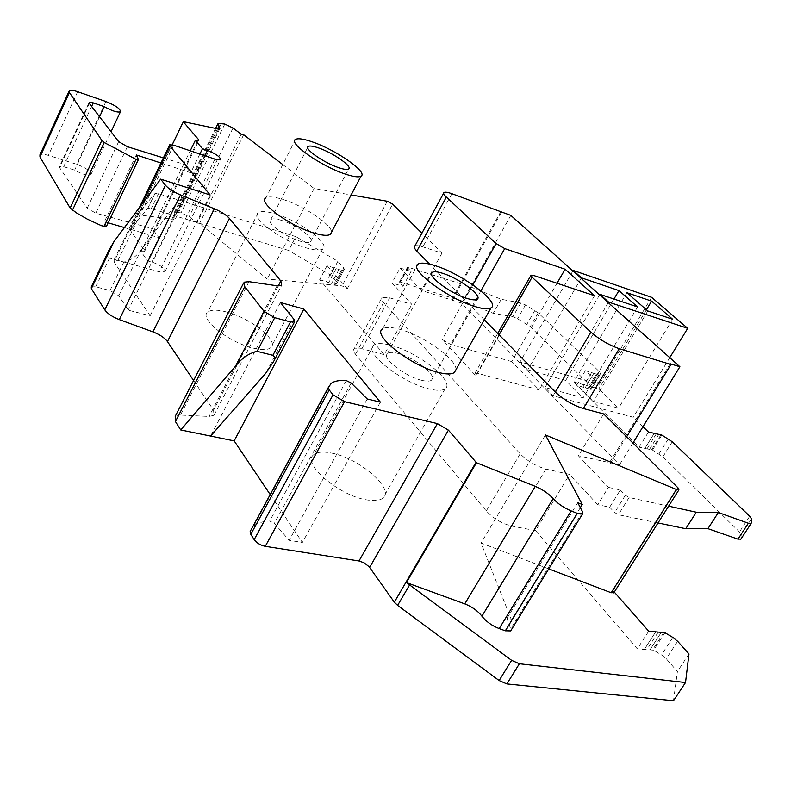 <?xml version="1.0" encoding="UTF-8"?>
<svg xmlns="http://www.w3.org/2000/svg" width="791" height="791" viewBox="0 0 791 791"><rect width="100%" height="100%" fill="white"/><g stroke="black" fill="none" stroke-linecap="round" stroke-linejoin="round"><path stroke-width="0.59" stroke-dasharray="3.96 2.97" d="M669.75 357.67L633.275 417.243L553.127 395.787L545.019 387.491L583.165 397.833L565.713 380.412L527.775 369.852L520.033 361.922L599.37 384.278L585.37 370.663L576.688 385.227L591.065 389.627L591.836 387.946L590.739 385.998L530.237 326.634L517.551 318.724L512.855 316.756L493.228 313.315L462.923 301.242L400.434 282.13L399.406 282.071L399.643 282.733L402.995 286.312L391.96 282.96L411.854 304.397L389.656 297.831L382.013 297.535L354.111 348.841L361.882 348.742L384.169 354.655L411.854 304.397M608.299 302.637L553.127 395.787M648.472 432.024L639.108 447.192L576.688 385.227M642.984 426.685L633.275 417.243M651.606 297.317L599.37 384.278M603.652 413.92L578.34 455.725L608.388 487.355L597.709 504.678L609.673 507.199L614.647 512.519L618.374 514.723L657.993 522.95M740.93 539.057L741.177 534.607L739.476 531.947L662.888 456.793L652.496 450.079L639.108 447.192M597.709 504.678L569.619 474.402L545.928 469.073C536.14 466.275 527.548 461.193 520.142 453.807L383.625 302.577C381.509 300.175 380.965 298.494 382.013 297.535M608.388 487.355L620.312 490.015L609.673 507.199M614.3 592.073L613.074 590.679L613.954 592.617M648.719 631.188L637.319 648.847L535.556 530.593L569.619 474.402M295.844 236.628L158.507 193.716L155.016 193.488L137.98 213.699L138.069 214.766L171.904 219.206L175.454 218.761L174.119 212.828L177.619 212.403L181.05 212.878L189.187 216.635L197.008 223.072L199.54 223.408L267.249 279.035L342.068 285.877L347.348 288.646L327.088 265.618L342.473 270.631L344.283 269.464L343.818 267.981L337.866 261.317L295.844 236.628L288.666 250.46L151.259 208.616L147.759 208.448L130.377 229.42L130.604 230.754L144.328 250.075L144.496 251.587L141.006 251.607L147.502 260.822L152.475 262.207C161.206 265.45 165.349 268.653 164.904 271.827L159.268 271.797L117.908 260.368L113.845 260.348L113.973 261.94L150.122 315.757L128.211 310.181L118.779 295.765L110.008 290.534L95.671 286.787L91.281 286.866M548.776 568.897L481.057 543.031L511.49 620.015L506.991 618.374L511.134 630.17M138.069 214.766L183.136 121.626M282.743 164.558L314.116 188.495L351.145 194.952M414.83 246.11C416.056 245.299 418.716 245.546 422.829 246.871L441.961 253.15L421.87 233.177M484.31 319.791L429.592 264.095M418.113 264.065L382.597 328.918C385.603 326.861 391.308 326.999 399.732 329.313C423.551 335.542 457.949 360.182 455.873 369.862M295.527 139.414L265.746 197.977C268.584 196.178 274.566 196.761 283.692 199.698C304.713 206.322 332.536 225.198 331.498 232.297M108.802 250.48C107.062 253.624 107.309 256.165 109.514 258.103L123.841 262.058C130.881 260.536 136.784 256.215 141.549 249.106L188.288 187.961L128.211 310.181M193.597 380.501L213.56 410.213L213.926 415.305L209.101 416.442L180.447 415.077L175.216 416.323M280.429 302.518L210.594 436.068M270.206 494.573L302.37 542.468L289.16 540.332L274.388 523.316L269.652 521.042C262.572 521.299 257.223 523.039 253.614 526.242L252.181 527.785M673.477 700.737L677.412 671.529L666.23 658.745L661.484 654.889L653.593 650.172L637.319 648.847M535.556 530.593L511.708 526.084C501.89 523.583 493.416 518.54 486.287 510.937L355.475 354.23C353.448 351.748 352.994 349.948 354.111 348.841M327.088 265.618L319.653 279.678L384.169 354.655M319.653 279.678L335.048 284.582L336.887 283.366L336.442 281.853L330.539 275.11L288.666 250.46M331.508 453.075C358.847 458.009 394.867 488.798 383.121 497.915C380.006 500.614 374.42 501.247 366.362 499.813C338.469 495.403 301.43 463.249 313.681 454.766C317.062 451.928 323.005 451.364 331.508 453.075M226.186 311.891C250.213 317.784 279.559 341 270.848 347.615C267.912 350.067 262.029 350.225 253.199 348.109C228.797 342.513 198.59 318.417 207.667 312.158C210.841 309.627 217.011 309.538 226.186 311.891M380.362 402.135L302.37 542.468M367.261 398.98L289.16 540.332M688.981 653.959L677.412 671.529M664.944 632.711L653.593 650.172M663.797 632.602L652.446 650.073M661.286 632.365L649.925 649.876M658.27 632.088L646.9 649.629M655.739 631.851L644.358 649.421M577.756 502.69L506.991 618.374M580.367 507.644L511.49 620.015M545.424 434.961L481.057 543.031M585.37 370.663L599.736 375.181L600.458 373.56L599.341 371.641L538.206 312.86L525.471 304.95L520.775 302.953L501.227 299.275L470.912 287.014L408.502 267.368L407.474 267.289L407.721 267.941L411.112 271.481L400.088 268.02L391.96 282.96M400.088 268.02L421.395 290.455L461.588 303.141L619.491 464.841L578.34 455.725M441.961 253.15L421.395 290.455M333.733 267.783L326.297 281.794M336.135 268.564L328.7 282.565M338.993 269.494L331.567 283.475M341.386 270.275L333.96 284.236M342.473 270.631L335.048 284.582M337.866 261.317L330.539 275.11M411.112 271.481L402.995 286.312M470.912 287.014L462.923 301.242M501.227 299.275L493.228 313.315M599.736 375.181L591.065 389.627M598.718 374.865L590.056 389.32M596.483 374.153L587.822 388.638M593.814 373.312L585.142 387.817L593.804 373.332M591.569 372.61L582.898 387.125M573.791 381.934L593.388 401.373L618.552 408.186L598.817 388.905L573.791 381.934L626.877 292.7M511.658 361.566L450.662 344.461L442.238 339.497L475.678 375.616L474.877 373.303L477.477 373.312L539.126 389.884L511.658 361.566L557.012 283.247M620.312 490.015L625.355 495.275L629.102 497.49L668.613 506.151M647.789 310.962L593.388 401.373M646.415 309.756L598.817 388.905M672.627 319.248L618.552 408.186M594.545 295.725L539.126 389.884M499.072 334.801L475.678 375.616M626.65 436.78L610.365 463.308M670.125 363.751L609.574 462.488M632.929 443.019L619.491 464.841M510.838 215.389L461.588 303.141M501.534 212.018L452.195 300.283M500.891 211.444L451.592 299.66M472.899 284.879L442.238 339.497M572.882 270.937L520.033 361.922M581.167 278.353L527.775 369.852M613.964 299.038L565.713 380.412M637.605 306.938L583.165 397.833M599.608 294.865L545.019 387.491M644.952 448.329L654.236 433.33L644.892 448.438M656.332 433.804L646.979 448.892M658.814 434.368L649.47 449.426M660.88 434.842L651.547 449.871M661.82 435.05L652.496 450.079M314.116 188.495L267.249 279.035M243.658 134.747L199.54 223.408M241.166 134.223L197.008 223.072M141.006 251.607L152.238 228.599L158.872 237.646L147.502 260.822M160.909 162.995L190.71 172.745L183.69 164.192L190.236 150.774M163.381 157.884L183.69 164.192L152.238 228.599L95.81 213.174L87.218 208.181L59.612 167.662L59.513 166.446L89.007 102.741M91.618 106.429L63.656 166.703L59.513 166.446M63.656 166.703L74.651 170.124C82.304 174.366 87.712 175.899 90.856 174.712C91.262 171.568 86.535 168.088 76.678 164.271L48.38 155.382C44.059 154.077 41.241 153.879 39.946 154.809M106.271 226.74L104.392 221.727L108.14 222.825M124.414 227.581L158.872 237.646M199.886 154.037L190.71 172.745M136.289 154.947L104.392 221.727M99.547 116.752L74.651 170.124M210.139 194.952L150.122 315.757M390.912 345.311C417.984 352.005 455.774 381.845 445.155 388.717C442.367 390.784 436.978 390.843 428.999 388.885C401.413 382.607 362.466 351.441 373.688 345.192C376.734 343.037 382.478 343.076 390.912 345.311M421.445 380.244C426.408 381.48 429.76 381.46 431.51 380.174C438.115 376.012 414.731 357.502 398.011 353.429C392.87 352.094 389.38 352.074 387.541 353.389C380.708 357.314 404.527 376.318 421.445 380.244M276.277 214.163C300.165 221.401 330.687 243.994 322.768 248.898C320.118 250.747 314.403 250.351 305.623 247.731C281.369 240.711 249.916 217.248 258.262 212.7C261.139 210.811 267.14 211.296 276.277 214.163M281.764 220.442C276.188 218.702 272.529 218.415 270.779 219.572C265.697 222.409 284.938 236.746 299.819 241.097C305.267 242.738 308.816 242.985 310.468 241.848C315.391 238.872 296.506 224.871 281.764 220.442M613.074 590.679L678.025 487.869M158.507 193.716L151.259 208.616M154.957 193.548L147.699 208.508M137.98 213.699L130.377 229.42M172.22 144.773L130.604 230.754M216.437 128.577L171.904 219.206M217.565 128.775L174.791 215.775M141.549 249.106L118.779 295.765M123.841 262.058L110.008 290.534M109.514 258.103L95.671 286.787M278.274 285.917L213.56 410.213M277.087 285.788L209.101 416.442M249.017 281.675L180.447 415.077M294.084 319.495L265.628 373.421M351.164 383.012L274.388 523.316M346.32 380.6L269.652 521.042M677.64 641.283L666.23 658.745M672.864 637.437L661.484 654.889M582.562 511.826L510.946 628.469M511.708 526.084L545.928 469.073M486.287 510.937L520.142 453.807M355.475 354.23L383.625 302.577M361.882 348.742L389.656 297.831M347.348 288.646L392.633 204.098M344.214 269.523L336.808 283.425M343.818 267.981L336.442 281.853M407.721 267.941L399.643 282.733M408.502 267.368L400.434 282.13M520.775 302.953L512.855 316.756M525.471 304.95L517.551 318.724M534.874 310.438L526.925 324.211M538.206 312.86L530.237 326.634M599.341 371.641L590.739 385.998M600.458 373.56L591.836 387.946M480.888 290.87L450.662 344.461M533.569 275.456L477.477 373.312M451.888 193.706L422.829 246.871M668.346 438.876L658.992 453.896M672.271 441.764L662.888 456.793M749.71 516.236L739.476 531.947M751.45 518.856L741.177 534.607M751.321 523.019L740.969 538.879M629.102 497.49L618.374 514.723M625.355 495.275L614.647 512.519M387.264 201.25L342.068 285.877M233.029 128.013L189.187 216.635M224.812 124.049L181.05 212.878M221.431 123.327L177.619 212.403M197.71 140.857L144.328 250.075M127.391 146.691L95.81 213.174M204.839 155.708L152.475 262.207M138.366 159.396L106.231 226.552M77.647 91.716L48.38 155.382M105.935 101.525L76.678 164.271M89.343 103.463L59.612 167.662M118.66 141.648L87.218 208.181M214.954 159.12L159.268 271.797M173.684 145.198L117.908 260.368M141.886 204.216L113.973 261.94M147.759 208.448L155.016 193.488M175.454 218.761L219.849 128.528M213.926 415.305L281.685 285.324M243.341 283.544L244.043 282.179M253.614 526.242L331.182 383.388M650.044 649.698L661.395 632.197M644.487 649.154L655.699 631.841M336.887 283.366L344.283 269.464M399.406 282.071L407.474 267.289M474.877 373.303L497.717 333.426M443.642 193.231L444.048 192.48M649.52 449.367L658.854 434.318M174.119 212.828L215.587 128.399M217.772 123.95L218.069 123.356M144.496 251.587L198.729 140.689M68.975 91.41L69.321 90.658M90.856 174.712L111.056 131.741M164.904 271.827L220.422 159.742M113.845 260.348L139.335 207.628M445.155 388.717L383.121 497.915M373.688 345.192L313.681 454.766M322.768 248.898L270.848 347.615M258.262 212.7L207.667 312.158M270.779 219.572L307.679 147.502M310.468 241.848L348.524 169.027M431.51 380.174L477.141 299.275M387.541 353.389L431.441 273.795"/><path stroke-width="1.19" d="M687.715 328.334L608.605 302.113L599.924 294.341L637.605 306.938L618.977 290.594L581.474 277.839L573.188 270.423L651.606 297.317L687.715 328.334L669.75 357.67M626.877 292.7L647.789 310.962L672.627 319.248L651.596 301.124L626.877 292.7M313.167 142.192C304.07 138.949 298.187 138.02 295.527 139.414C287.756 142.647 320.147 165.616 344.273 173.723C353.004 176.729 358.59 177.55 361.022 176.166C368.319 172.576 336.936 150.458 313.167 142.192M338.113 167.484C343.541 169.363 347.012 169.877 348.524 169.027C353.073 166.861 333.644 153.157 318.981 148.085C313.424 146.117 309.845 145.564 308.233 146.414C303.507 148.451 323.311 162.481 338.113 167.484M434.872 265.578C426.497 262.938 420.911 262.434 418.113 264.065C407.691 268.584 448.082 298.949 475.421 306.681C483.331 309.034 488.561 309.429 491.102 307.837C500.841 302.696 461.717 273.617 434.872 265.578M467.372 298.523C472.296 300.007 475.549 300.254 477.141 299.275C483.212 296.19 458.998 278.145 442.426 273.231C437.324 271.639 433.923 271.343 432.242 272.341C425.914 275.199 450.603 293.718 467.372 298.523M472.899 284.879L496.105 243.569L504.727 248.592L565.12 269.247L594.545 295.725L533.569 275.456L531.068 275.179L532.086 277.196L590.887 332.141C599.44 339.517 608.892 345.034 619.254 348.693L670.976 364.522L626.65 436.78M496.105 243.569L446.351 197.088L416.857 251.133C414.464 248.651 413.792 246.98 414.83 246.11L443.642 193.231M670.976 364.522L670.125 363.751L679.894 366.747L510.838 215.389L451.888 193.706C447.795 192.253 445.185 191.847 444.048 192.48C443.098 193.182 443.87 194.724 446.351 197.088M608.605 302.113L608.299 302.637M668.613 506.151L696.298 512.222L718.327 512.519L748.345 523.227L751.114 523.464L751.45 518.856L749.71 516.236L672.271 441.764L661.82 435.05L648.472 432.024L642.984 426.685M657.993 522.95L685.757 528.714L707.935 528.655L737.963 539.146L740.93 539.057M511.134 630.17L510.679 630.911L505.32 630.803L499.2 628.588C491.873 625.691 486.119 621.558 481.917 616.179C477.764 610.85 472.039 606.746 464.762 603.869L406.436 582.581L511.619 660.327L519.38 663.758L685.53 682.524L688.981 653.959L677.64 641.283L672.864 637.437L664.944 632.711L648.719 631.188L614.3 592.073M114.141 241.314L91.351 288.626L91.281 286.866L108.802 250.48L114.141 241.314L160.652 179.132L165.438 185.252C168.434 188.683 173.447 191.906 180.486 194.932L214.381 208.765C221.253 211.711 226.266 214.934 229.43 218.425L280.835 280.993L281.685 285.324L277.087 285.788L249.017 281.675L244.043 282.179L244.735 286.639L264.075 311.357L274.724 317.675L290.485 321.917L294.519 321.957L294.084 319.495L280.429 302.518L303.873 309.034L380.362 402.135L367.261 398.98L351.164 383.012L346.32 380.6C339.438 380.095 334.385 381.035 331.182 383.388L328.324 387.521L329.234 389.973L333.041 394.828L344.54 401.67L437.393 423.6L448.408 430.136L476.449 462.725L535.28 486.366C542.636 489.51 548.588 493.584 553.146 498.597C557.734 503.64 563.736 507.743 571.132 510.907L577.301 513.369L582.532 513.932L582.562 511.826L577.756 502.69L582.285 504.51L545.424 434.961L676.404 489.491L678.915 489.856L678.025 487.869L603.652 413.92L583.323 408.532C572.921 405.21 563.607 399.732 555.371 392.109L499.072 334.801L532.086 277.196M613.954 592.617L611.196 592.736L548.776 568.897M282.743 164.558L243.658 134.747L241.166 134.223L233.029 128.013L224.812 124.049L218.069 123.356L219.849 128.528L216.437 128.577L183.136 121.626L198.422 139.414L197.71 140.857M160.652 179.132L210.139 194.952L169.996 146.088L141.886 204.216M190.236 150.774L195.337 140.333L202.496 148.708L207.45 150.399C216.23 154.027 220.56 157.142 220.422 159.742L214.954 159.12L173.684 145.198L169.739 144.743L169.996 146.088M195.337 140.333L198.729 140.689L198.422 139.414M351.145 194.952L387.264 201.25L392.633 204.098L421.87 233.177M429.592 264.095L416.857 251.133M484.31 319.791L499.072 334.801M455.873 369.862L454.37 372.492C451.631 374.469 446.282 374.44 438.313 372.403C410.766 365.828 371.533 334.83 382.597 328.918M331.498 232.297L330.45 234.284C327.85 236.034 322.155 235.56 313.384 232.861C289.16 225.633 257.52 202.259 265.746 197.977M91.351 288.626L104.788 309.884C107.507 313.632 112.352 316.875 119.312 319.604L152.93 331.884C159.733 334.534 164.577 337.767 167.455 341.574L193.597 380.501M243.341 283.544L175.216 416.323L175.424 421.573L180.724 429.958L234.156 440.894L270.206 494.573M264.075 311.357L235.55 366.174L180.724 429.958M235.55 366.174C241.621 358.234 248.799 353.29 257.095 351.352L272.875 355.307C274.902 356.879 275.13 358.995 273.567 361.645L265.628 373.421L210.594 436.068M303.873 309.034L234.156 440.894M252.181 527.785L250.154 531.512L250.806 534.321L254.178 539.61C256.768 543.031 260.466 545.266 265.272 546.324L358.985 560.977L364.087 562.806L369.17 566.791L394.343 602.188L397.616 605.402L499.121 680.527L506.863 683.918L673.477 700.737L685.53 682.524M406.436 582.581L476.449 462.725M582.285 504.51L580.367 507.644M651.596 301.124L646.415 309.756M565.12 269.247L557.012 283.247M679.894 366.747L632.929 443.019M573.188 270.423L572.882 270.937M581.474 277.839L581.167 278.353M618.977 290.594L613.964 299.038M599.924 294.341L599.608 294.865M718.327 512.519L707.935 528.655M696.298 512.222L685.757 528.714M68.975 91.41L39.946 154.809L39.955 156.925L70.132 208.023L76.381 212.828L87.287 219.127L101.456 225.712L106.271 226.74M108.14 222.825L124.414 227.581M163.381 157.884L127.391 146.691L118.66 141.648L89.343 103.463L89.175 102.365L93.269 102.87L104.254 106.647C112.006 110.948 117.404 112.678 120.43 111.808C120.657 109.02 115.822 105.589 105.935 101.525L77.647 91.716C73.326 90.253 70.547 89.907 69.321 90.658L69.44 92.547L101.851 140.422L104.234 142.528L136.012 159.347L138.366 159.396L136.289 154.947L160.909 162.995M202.496 148.708L199.886 154.037M104.254 106.647L99.547 116.752M183.314 121.844L172.22 144.773M218.959 125.927L217.565 128.775M165.438 185.252L104.788 309.884M180.486 194.932L119.312 319.604M214.381 208.765L152.93 331.884M229.43 218.425L167.455 341.574M280.835 280.993L278.274 285.917M244.735 286.639L175.424 421.573M274.724 317.675L257.095 351.352M290.485 321.917L272.875 355.307M328.324 387.521L250.154 531.512M329.234 389.973L250.806 534.321M333.041 394.828L254.178 539.61M344.54 401.67L265.272 546.324M437.393 423.6L358.985 560.977M448.408 430.136L369.634 567.394M476.044 462.28L394.343 602.188M409.382 585.3L397.616 605.402M511.619 660.327L499.121 680.527M519.38 663.758L506.863 683.918M535.28 486.366L464.762 603.869M553.146 498.597L481.917 616.179M571.132 510.907L499.2 628.588M577.301 513.369L505.32 630.803M676.404 489.491L611.196 592.736M504.727 248.592L480.888 290.87M590.887 332.141L555.371 392.109M619.254 348.693L583.323 408.532M748.345 523.227L737.963 539.146M207.45 150.399L204.839 155.708M136.012 159.347L103.839 226.661M104.234 142.528L72.436 210.208M101.851 140.422L70.132 208.023M69.44 92.547L39.955 156.925M93.269 102.87L91.618 106.429M330.45 234.284L361.022 176.166M454.37 372.492L491.102 307.837M273.567 361.635L294.519 321.957M510.679 630.911L582.532 513.932M613.776 592.904L678.915 489.856M497.717 333.426L530.899 275.476M740.752 539.333L751.114 523.464M215.587 128.399L217.772 123.95M106.172 226.938L138.326 159.742M111.056 131.741L120.43 111.808M139.335 207.628L169.531 145.158M307.679 147.502L308.233 146.414M431.441 273.795L432.242 272.341"/></g></svg>
